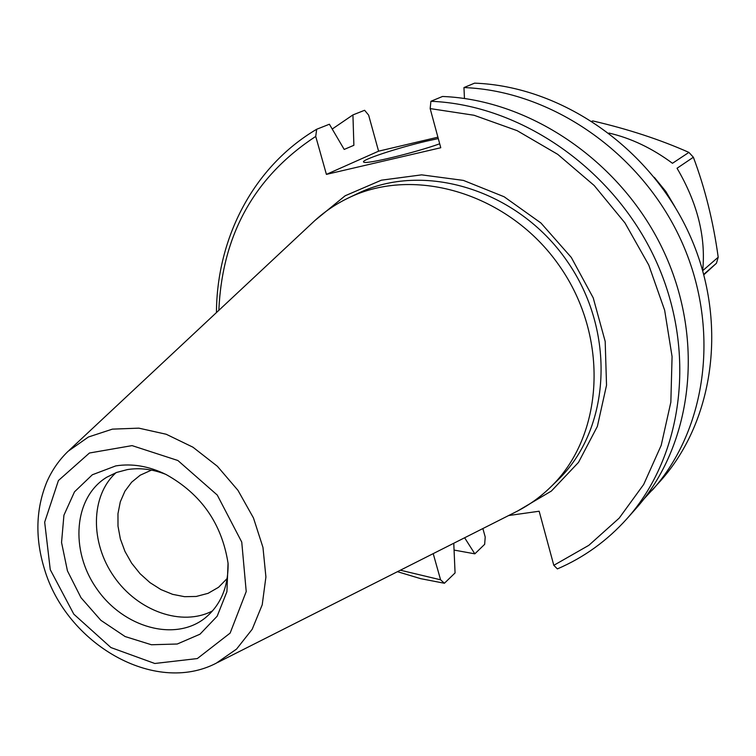 <?xml version="1.0" encoding="UTF-8"?>
<svg xmlns="http://www.w3.org/2000/svg" width="756" height="756" viewBox="0 0 756 756"><rect width="100%" height="100%" fill="white"/><g stroke="black" fill="none" stroke-linecap="round" stroke-linejoin="round"><path stroke-width="1.13" d="M438.282 138.565L426.932 141.051C397.609 147.836 359.724 160.385 363.74 162.096C365.082 164.742 414.392 152.91 439.699 143.791M332.224 129.04L352.929 114.912L364.609 110.281L368.626 115.11L378.586 151.172L437.913 137.186M378.586 151.172L326.412 174.381L315.724 136.411L316.679 129.257C253.685 166.405 216.821 237.649 216.443 312.578M508.637 515.535L539.16 511.226L553.808 565.318L557.38 568.909C583.991 557.465 607.2 540.71 626.998 518.654C683.594 455.414 697.268 350.151 655.357 259.478C613.551 168.805 520.78 104.81 430.911 101.285L430.164 108.59L440.767 147.741L326.412 174.381M69.212 450.255L312.899 222.377C323.36 212.464 335.163 204.337 348.299 198.015C414.798 165.29 509.478 193.81 559.374 265.8C609.799 337.422 603.987 436.127 550.387 487.308C539.926 497.467 528.236 505.745 515.327 512.162L217.511 662.549M652.324 490.124C707.389 428.567 720.922 326.809 680.693 239.491C640.568 152.164 551.086 90.739 463.948 87.573L474.588 83.151C560.839 86.212 649.253 146.815 688.839 233.065C728.529 319.306 715.053 419.93 660.479 480.929L643.847 499.083M482.876 528.548L485.21 537.015L484.662 544.329L474.834 553.836L454.072 550.075M453.77 543.243L455.065 572.944L444.405 583.254L440.578 579.805L433.207 553.628M474.834 553.836L464.619 537.762M430.164 108.59L474.021 115.252L517.123 130.656L557.748 154.356L594.197 185.513L624.966 222.925L648.771 265.082L664.656 310.253L672.075 356.577L670.846 402.201L661.198 445.35L643.696 484.435L619.202 518.115L588.829 545.322L553.808 565.318M440.578 579.805L400.378 570.204M218.843 310.338C222.207 234.587 254.507 176.611 315.724 136.411M397.448 571.687L420.733 578.68L444.405 583.254M227.187 578.472L218.541 587.299L208.089 593.328L196.229 596.465L184.568 596.682L172.67 594.358L160.99 589.604L149.981 582.621L140.058 573.691L131.62 563.154L124.967 551.417L120.365 538.933L118.002 526.176L117.974 513.655L120.298 501.842L124.91 491.211L131.629 482.205L140.219 475.184L151.483 470.1M116.065 472.651C90.436 495.738 90.002 542.647 114.109 576.837C137.913 611.235 182.111 626.97 212.606 610.848M115.744 465.913C132.196 463.277 148.998 466.15 166.15 474.56C201.153 494.055 221.782 523.596 228.047 563.163L226.923 591.674L217.17 616.197L199.981 634.208L177.263 644.008L151.427 644.755L125.099 636.543L100.841 620.298L80.996 597.684L67.445 570.875L61.548 542.468L63.929 515.205L74.504 491.825L92.336 474.768L115.744 465.913M165.753 474.352C152.58 469.174 139.766 467.586 127.32 469.599L116.594 472.453L106.804 477.206C73.748 497.183 69.647 550.557 96.844 588.896C123.483 627.622 175.005 642.146 205.141 617.983C220.667 605.159 228.321 587.034 228.104 563.617M316.679 129.257L329.389 124.23L344.197 149.433L353.884 145.294L352.929 114.912M626.998 518.654L635.881 508.646C691.948 445.993 705.575 341.958 664.25 252.457C623.038 162.965 531.421 99.868 442.506 96.475L430.911 101.285M463.948 87.573L464.467 98.488M675.108 207.116L665.809 191.448L654.299 177.32M703.798 274.315L716.461 263.249L718.2 257.238L702.768 270.61M702.702 270.374C705.972 237.015 697.419 202.977 677.045 168.257L693.365 157.239L688.905 152.4L672.471 163.287C652.135 148.223 630.967 138.14 608.958 133.056M592.26 121.319L592.931 120.96L592.005 121.149M592.931 120.96C628.094 129.115 660.082 139.595 688.905 152.4M693.365 157.239C705.036 188.329 713.314 221.659 718.2 257.238M716.461 263.249L703.902 274.721M517.926 510.829L551.398 491.041L578.501 462.388L597.363 426.422L606.529 385.248L605.187 341.428L593.214 297.845L571.309 257.456L540.927 222.992L504.129 196.758L463.447 180.419L421.631 174.853L381.364 180.183L345.142 195.776L315.044 220.393M348.299 198.015L357.399 193.649C423.464 161.16 517.35 189.34 566.764 260.64C616.698 331.572 610.848 429.417 557.607 480.268L550.387 487.308M50.265 569.674L44.67 522.169L58.42 480.532L89.435 453.014L132.064 445.615L177.887 460.508L217.265 495.057L241.75 542.09L246.22 591.551L230.126 633.103L197.335 658.561L154.8 663.485L110.915 647.552L73.823 614.184L50.265 569.674M216.282 663.173L236.552 649.083L252.192 629.275L262.219 604.791L265.914 576.97L262.965 547.429L253.468 517.954L237.951 490.323L217.35 466.254L192.941 447.193L166.226 434.256L138.83 428.151L112.389 429.134L88.405 437.015L68.201 451.2C59.185 459.865 52.088 470.052 46.91 481.752C35.778 508.939 34.956 538.017 44.424 568.975C66.32 643.639 154.233 695.397 216.282 663.173"/></g></svg>
